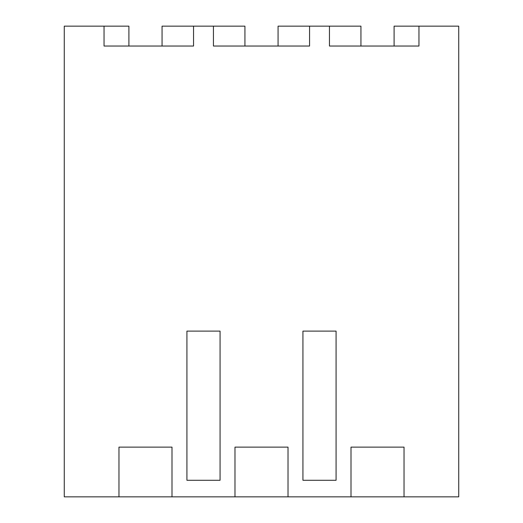 <?xml version="1.0" encoding="UTF-8"?>
<svg xmlns="http://www.w3.org/2000/svg" width="523" height="523" viewBox="0 0 523 523"><rect width="100%" height="100%" fill="white"/><g stroke="black" fill="none" stroke-linecap="round" stroke-linejoin="round"><path stroke-width="0.78" d="M162.058 46.037L162.058 26.15L193.549 26.15L193.549 46.037L104.044 46.037L104.044 26.15L64.27 26.15L64.27 496.85L458.73 496.85L458.73 26.15L418.956 26.15L418.956 46.037L329.451 46.037L329.451 26.15L360.942 26.15L360.942 46.037M104.044 26.15L128.906 26.15L128.906 46.037M404.037 496.85L404.037 447.126L350.998 447.126L350.998 496.85M193.549 26.15L213.436 26.15L213.436 46.037L309.564 46.037L309.564 26.15L329.451 26.15M172.002 496.85L172.002 447.126L118.963 447.126L118.963 496.85M288.016 496.85L288.016 447.126L234.984 447.126L234.984 496.85M203.493 480.277L186.92 480.277L186.92 331.111L220.065 331.111L220.065 480.277L203.493 480.277L220.065 480.277M319.507 480.277L302.935 480.277L302.935 331.111L336.08 331.111L336.08 480.277L319.507 480.277L336.08 480.277M104.044 46.037L116.773 46.037M186.92 331.111L220.065 331.111M213.436 26.15L244.927 26.15L244.927 46.037M394.094 46.037L394.094 26.15L418.956 26.15M278.073 46.037L278.073 26.15L309.564 26.15M302.935 331.111L336.08 331.111"/></g></svg>
